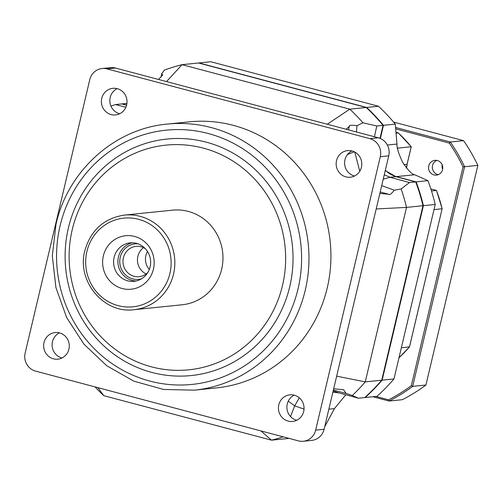 <?xml version="1.0" encoding="UTF-8"?>
<svg xmlns="http://www.w3.org/2000/svg" width="503" height="503" viewBox="0 0 503 503"><rect width="100%" height="100%" fill="white"/><g stroke="black" fill="none" stroke-linecap="round" stroke-linejoin="round"><path stroke-width="0.75" d="M167.172 124.096L189.134 121.852A133.729 128.152 84.2 0 1 327.227 287.923A133.729 128.152 84.2 0 1 216.309 387.92L194.353 390.165A133.729 128.152 -95.8 0 0 305.264 290.168A133.729 128.152 -95.8 0 0 167.172 124.096C114.508 128.711 67.874 170.787 56.009 224.193L52.306 255.87L55.934 287.615L66.692 317.626L83.97 344.184L106.787 365.775L133.848 381.161L163.601 389.454L194.353 390.165M289.741 286.672A118.871 113.917 84.2 0 1 151.856 372.434A118.871 113.917 84.2 0 1 68.402 227.934A118.871 113.917 84.2 0 1 206.293 142.173A118.871 113.917 84.2 0 1 289.741 286.672M25.15 353.062A14.857 14.241 -95.8 0 0 35.581 371.126L298.424 440.873A14.857 14.241 -95.8 0 0 303.334 441.263A14.857 14.241 -95.8 0 0 315.658 430.153L380.293 156.71A14.857 14.241 -95.8 0 0 369.862 138.652L107.026 68.905A14.857 14.241 -95.8 0 0 102.109 68.515A14.857 14.241 -95.8 0 0 89.786 79.625L25.15 353.062M345.913 176.874A13.374 12.814 84.2 0 1 336.18 162.903A13.374 12.814 84.2 0 1 347.611 150.617A13.374 12.814 84.2 0 1 352.037 150.969A13.374 12.814 84.2 0 1 361.764 164.934A13.374 12.814 84.2 0 1 350.333 177.219A13.374 12.814 84.2 0 1 345.913 176.874M111.144 114.577A13.374 12.814 84.2 0 1 101.417 100.606A13.374 12.814 84.2 0 1 112.848 88.321A13.374 12.814 84.2 0 1 117.268 88.673A13.374 12.814 84.2 0 1 127.001 102.637A13.374 12.814 84.2 0 1 115.564 114.923A13.374 12.814 84.2 0 1 111.144 114.577M53.412 358.809A13.374 12.814 84.2 0 1 43.679 344.838A13.374 12.814 84.2 0 1 55.116 332.552A13.374 12.814 84.2 0 1 59.536 332.904A13.374 12.814 84.2 0 1 69.263 346.869A13.374 12.814 84.2 0 1 57.832 359.161A13.374 12.814 84.2 0 1 53.412 358.809M288.175 421.105A13.374 12.814 84.2 0 1 278.448 407.134A13.374 12.814 84.2 0 1 289.879 394.849A13.374 12.814 84.2 0 1 294.299 395.201A13.374 12.814 84.2 0 1 304.032 409.165A13.374 12.814 84.2 0 1 292.595 421.457A13.374 12.814 84.2 0 1 288.175 421.105M354.477 176.037A13.374 12.814 84.2 0 1 354.357 176.006A13.374 12.814 84.2 0 1 344.662 164.292A13.374 12.814 84.2 0 1 351.911 150.938M102.109 68.515L110.559 67.647A14.857 14.241 84.2 0 1 115.47 68.037L166.524 81.587L182.055 64.673L198.522 62.988L366.247 107.497A193.165 185.11 84.2 0 1 383.053 125.36L379.985 138.344M119.714 113.741A13.374 12.814 84.2 0 1 119.588 113.709A13.374 12.814 84.2 0 1 109.899 101.996A13.374 12.814 84.2 0 1 117.149 88.641M166.524 81.587L378.313 137.784A14.857 14.241 84.2 0 1 388.744 155.848L324.102 429.285A14.857 14.241 84.2 0 1 311.778 440.402L303.334 441.263M296.745 420.275A13.374 12.814 84.2 0 1 296.625 420.244A13.374 12.814 84.2 0 1 286.93 408.524A13.374 12.814 84.2 0 1 294.18 395.169M61.976 357.973A13.374 12.814 84.2 0 1 61.856 357.941A13.374 12.814 84.2 0 1 52.161 346.227A13.374 12.814 84.2 0 1 59.417 332.873M327.258 124.241L349.78 109.176L182.055 64.673A193.165 185.11 84.2 0 0 164.387 70.087L161.62 73.84L162.721 74.953L158.502 79.461M110.937 106.089L115.527 104.561L125.888 107.233M115.527 104.561L121.789 103.92L126.593 105.196M346.234 129.277L349.359 126.297C348.868 125.172 351.415 124.964 356.985 125.681L362.952 122.782A193.165 185.11 84.2 0 0 349.78 109.176L366.247 107.497M385.26 170.586L395.918 176.66L390.051 177.263L409.461 182.558L401.155 188.927A193.165 185.11 84.2 0 1 406.506 207.399L365.26 381.89L381.727 380.205A193.165 185.11 84.2 0 1 364.738 397.571L358.482 398.213L339.072 392.918L332.885 392.126M409.461 182.558L415.717 181.916L395.918 176.66M415.717 181.916A193.165 185.11 84.2 0 1 422.973 205.714L381.727 380.205M288.766 438.308A193.165 185.11 84.2 0 1 288.005 438.503L271.532 440.182L103.807 395.679A193.165 185.11 84.2 0 1 95.004 386.895M97.915 387.668L103.807 395.679M260.919 430.92L271.532 440.182A193.165 185.11 84.2 0 0 283.202 436.83M336.658 376.175L365.26 381.89A193.165 185.11 84.2 0 1 352.326 395.509L358.482 398.213M304.032 409.134L294.676 405.864L290.527 416.566M333.684 388.769L343.499 389.706L346.209 393.459L352.326 395.509M339.072 392.918L333.187 390.856M346.209 393.459L333.37 390.095M299.279 397.81L294.676 405.864L288.257 401.13M376.187 208.959L406.506 207.399L422.973 205.714M362.952 122.782L376.791 125.995L383.053 125.36M376.791 125.995L374.452 136.759M384.261 174.793L390.051 177.263L383.223 179.206M401.155 188.927L394.251 190.216C391.284 194.039 389.397 195.378 388.586 194.221L379.847 193.466M381.708 185.613L394.251 190.216M356.985 125.681L356.451 131.987M354.76 152.044L359.764 171.234M380.199 191.995L388.586 194.221M349.359 126.297L348.51 129.881M161.092 76.99L161.62 73.84M282.523 285.371A112.924 108.22 84.2 0 1 151.529 366.85A112.924 108.22 84.2 0 1 72.25 229.575A112.924 108.22 -95.8 0 1 203.243 148.102A112.924 108.22 -95.8 0 1 282.523 285.371M221.653 269.224A47.546 45.566 84.2 0 1 182.218 304.774L134.075 309.691A47.546 45.566 84.2 0 0 173.51 274.141A47.546 45.566 -95.8 0 0 124.411 215.089L172.554 210.172A47.546 45.566 -95.8 0 1 221.653 269.224M153.44 269.124A26.892 25.772 -95.8 0 0 134.559 236.429A26.892 25.772 -95.8 0 0 103.36 255.832A26.892 25.772 -95.8 0 0 122.242 288.527A26.892 25.772 -95.8 0 0 153.44 269.124M150.101 266.873A19.315 18.51 -95.8 0 0 130.151 242.88A19.315 18.51 -95.8 0 0 114.131 257.329A19.315 18.51 84.2 0 0 134.075 281.315A19.315 18.51 84.2 0 0 150.101 266.873M136.219 280.963A19.315 18.51 84.2 0 1 118.438 256.888A19.315 18.51 -95.8 0 1 132.32 242.792M145.367 248.727A15.228 14.593 -95.8 0 0 136.036 246.388A15.228 14.593 -95.8 0 0 123.405 257.775A15.228 14.593 84.2 0 0 139.13 276.694A15.228 14.593 84.2 0 0 147.794 272.513M149.309 269.432A15.228 14.593 84.2 0 1 145.889 255.48A15.228 14.593 -95.8 0 1 147.467 251.443M146.159 273.94A15.228 14.593 84.2 0 1 137.526 261.547A15.228 14.593 84.2 0 1 143.474 247.665M137.998 243.842A17.831 17.089 -95.8 0 0 135.03 243.88A17.831 17.089 -95.8 0 0 120.242 257.209A17.831 17.089 -95.8 0 0 132.761 278.888A17.831 17.089 -95.8 0 0 138.658 279.354A17.831 17.089 -95.8 0 0 141.569 278.788M122.078 103.995A193.165 185.11 84.2 0 1 122.204 103.882L126.624 105.058M198.647 63.02A193.165 185.11 84.2 0 1 198.949 62.944L366.668 107.453A193.165 185.11 84.2 0 1 383.468 125.31L380.35 138.501M385.342 170.221A25.257 24.207 -95.8 0 0 396.333 176.622L416.144 181.879A193.165 185.11 84.2 0 1 423.394 205.677L382.148 380.161A193.165 185.11 84.2 0 1 365.165 397.521L364.876 397.445M333.885 392.139A25.257 24.207 -95.8 0 0 332.816 392.428M288.892 438.339A193.165 185.11 84.2 0 1 288.426 438.459L288.301 438.427M122.204 103.882L126.926 103.398M198.949 62.944L210.77 61.737L378.495 106.246A193.165 185.11 84.2 0 1 395.295 124.103L396.968 144.04C396.71 147.675 398.59 153.736 402.607 162.211C407.883 170.221 411.913 174.403 414.698 174.748L427.965 180.671A193.165 185.11 84.2 0 1 435.221 204.463L393.975 378.954A193.165 185.11 84.2 0 1 376.992 396.314L365.165 397.521M288.426 438.459L289.08 438.39M382.148 380.161L393.975 378.954M345.831 394.761L334.42 408.618L324.693 426.789M423.394 205.677L435.221 204.463M366.668 107.453L378.495 106.246M383.468 125.31L395.295 124.103M416.144 181.879L427.965 180.671M411.209 146.75L411.209 146.731A151.56 145.241 84.2 0 0 398.307 132.918L396.024 132.308L398.307 132.918L396.094 133.144M411.247 146.731L398.376 132.981M436.497 190.555L436.459 190.455A151.56 145.241 84.2 0 1 442.118 208.776L434.007 209.606M431.499 190.958L436.459 190.455L430.864 188.965L436.485 190.455M397.508 148.152L411.209 146.731L407.059 164.299A17.831 17.089 -95.8 0 0 406.569 168.103M409.48 346.863L401.344 347.768M398.961 357.853A151.56 145.241 84.2 0 0 409.461 346.938L442.118 208.776L409.499 346.913L398.954 357.878M442.118 208.776L441.489 208.745M393.591 122.072L463.577 140.645A175.333 168.021 84.2 0 1 477.85 165.361L425.928 385.021A175.333 168.021 84.2 0 1 402.337 399.69L389.077 401.048L372.849 396.741M395.603 127.479L450.317 141.997L463.577 140.645M395.723 128.862L449.298 143.078L450.317 141.997A175.333 168.021 84.2 0 1 464.59 166.719L477.85 165.361M449.298 143.078A174.145 166.883 84.2 0 1 463.043 166.883L464.59 166.719L412.667 386.373L425.928 385.021M463.043 166.883L411.322 385.694A174.145 166.883 84.2 0 1 388.605 399.822L375.842 396.433M428.745 165.902A7.432 7.117 84.2 0 1 434.906 160.344A7.432 7.117 84.2 0 1 442.577 169.574A7.432 7.117 84.2 0 1 436.415 175.126A7.432 7.117 84.2 0 1 428.745 165.902M388.605 399.822L389.077 401.048A175.333 168.021 84.2 0 0 412.667 386.373L411.322 385.694M442.646 169.26A7.432 7.117 84.2 0 1 442.194 164.827M436.837 160.419A7.432 7.117 -95.8 0 0 432.542 165.512A7.432 7.117 -95.8 0 0 438.289 174.66M60.102 225.734A127.781 122.455 -95.8 0 0 149.819 381.067A127.781 122.455 -95.8 0 0 298.046 288.873A127.781 122.455 -95.8 0 0 208.33 133.534A127.781 122.455 -95.8 0 0 60.102 225.734M115.47 68.037L107.026 68.905M378.313 137.784L369.862 138.652M354.25 151.787L347.435 154.578M324.102 429.285L315.658 430.153M388.744 155.848L380.293 156.71M169.901 273.494A44.578 42.717 -95.8 0 0 138.608 219.302A44.578 42.717 -95.8 0 0 86.9 251.469A44.578 42.717 84.2 0 0 118.192 305.654A44.578 42.717 84.2 0 0 169.901 273.494M387.335 145.027L396.968 144.04M396.333 176.622L414.698 174.748M328.855 409.184L334.42 408.618M407.072 164.255L404.041 164.607M397.628 148.769L397.785 148.102A151.56 145.241 -95.8 0 0 397.42 147.662M124.411 215.089C103.958 218.289 90.773 230.154 84.85 250.695C76.431 281.051 103.832 314.017 134.075 309.691M411.247 146.738L407.097 164.28L406.606 168.147M436.503 190.474L442.156 208.77"/></g></svg>
